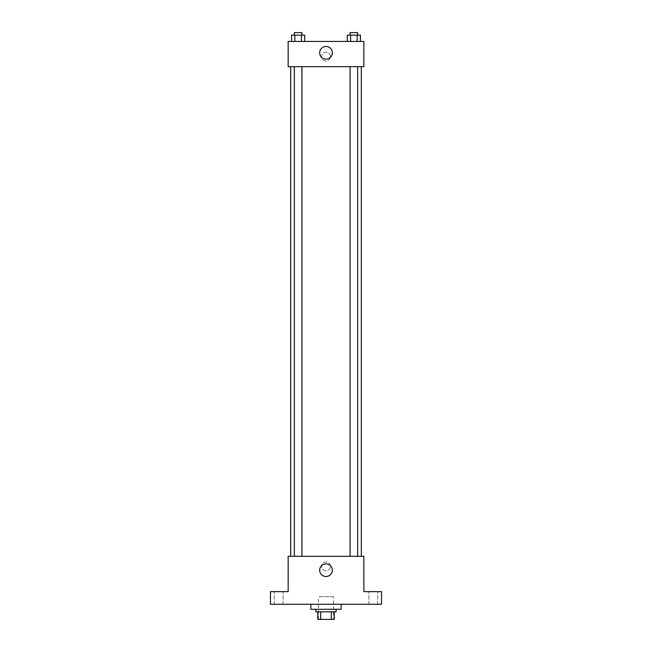 <?xml version="1.0" encoding="UTF-8"?>
<svg xmlns="http://www.w3.org/2000/svg" width="652" height="652" viewBox="0 0 652 652"><rect width="100%" height="100%" fill="white"/><g stroke="black" fill="none" stroke-linecap="round" stroke-linejoin="round"><path stroke-width="0.49" stroke-dasharray="3.26 2.44" d="M333.571 596.686L318.429 596.686L333.571 596.686L333.571 619.4L318.429 619.4L333.571 619.4M320.686 619.4L317.801 619.4L317.801 611.829L320.686 611.829L320.686 619.4L334.199 619.4M331.314 611.829L320.686 611.829L331.314 611.829L331.314 619.4M320.686 611.829L317.801 611.829M315.902 611.829L336.098 611.829M326 609.302L315.902 609.302L326 609.302M341.143 609.302L310.857 609.302M341.143 604.257L310.857 604.257L341.143 604.257M278.681 604.257L274.264 604.257L278.681 604.257M373.319 604.257L377.736 604.257L373.319 604.257M270.474 604.257L381.526 604.257L381.526 591.641L363.857 591.641L363.857 556.303L288.143 556.303L288.143 591.641L270.474 591.641L270.474 604.257M330.417 566.401A4.417 4.417 0 0 0 323.791 562.57A4.417 4.417 0 0 0 323.791 570.223A4.417 4.417 0 0 0 330.417 566.401A4.417 4.417 0 0 0 323.791 562.57A4.417 4.417 0 0 0 323.791 570.223A4.417 4.417 0 0 0 330.417 566.401M373.319 591.641L377.736 591.641L373.319 591.641M278.681 591.641L274.264 591.641L278.681 591.641M361.33 556.303L290.67 556.303L361.33 556.303M301.925 556.303L294.354 556.303L301.925 556.303L294.354 556.303L301.925 556.303L301.925 66.675L294.354 66.675L301.925 66.675M357.646 556.303L350.075 556.303L357.646 556.303L350.075 556.303L357.646 556.303L357.646 66.675L350.075 66.675L357.646 66.675M288.143 570.818L288.143 561.983L288.143 570.818M363.857 561.983L363.857 570.818L363.857 561.983M332.333 570.182A6.333 6.333 0 0 1 322.838 575.667A6.333 6.333 0 0 1 322.838 564.705A6.333 6.333 0 0 1 332.333 570.182M361.33 66.675L290.67 66.675L361.33 66.675M288.143 66.675L363.857 66.675L363.857 41.435L288.143 41.435L288.143 66.675M330.417 56.577A4.417 4.417 0 0 0 323.791 52.755A4.417 4.417 0 0 0 323.791 60.4A4.417 4.417 0 0 0 330.417 56.577A4.417 4.417 0 0 0 323.791 52.755A4.417 4.417 0 0 0 323.791 60.4A4.417 4.417 0 0 0 330.417 56.577M291.583 41.435L291.583 35.127L294.859 35.127L294.859 41.435L291.583 41.435L304.696 41.435L291.583 41.435L304.696 41.435L291.583 41.435L304.696 41.435L291.583 41.435L294.859 41.435L294.859 35.127L304.696 35.127L301.411 35.127L301.411 41.435L301.411 35.127L291.583 35.127L304.696 35.127L304.696 41.435M347.304 41.435L347.304 35.127L350.589 35.127L350.589 41.435L347.304 41.435L360.417 41.435L347.304 41.435L360.417 41.435L347.304 41.435L360.417 41.435L347.304 41.435L350.589 41.435L350.589 35.127L360.417 35.127L357.141 35.127L357.141 41.435L357.141 35.127L347.304 35.127L360.417 35.127L360.417 41.435M288.143 60.995L288.143 52.16L288.143 60.995M363.857 52.16L363.857 60.995L363.857 52.16M332.333 52.788A6.333 6.333 0 0 1 322.838 58.272A6.333 6.333 0 0 1 322.838 47.311A6.333 6.333 0 0 1 332.333 52.788M357.646 35.127L350.075 35.127L357.646 35.127L350.075 35.127L357.646 35.127L357.646 32.6L350.075 32.6L357.646 32.6L350.075 32.6L350.075 35.127M301.925 35.127L294.354 35.127L301.925 35.127L294.354 35.127L301.925 35.127L301.925 32.6L294.354 32.6L301.925 32.6L294.354 32.6L294.354 35.127M357.141 35.127L357.141 41.435M350.589 35.127L350.589 41.435M301.411 35.127L301.411 41.435M294.859 35.127L294.859 41.435M318.429 619.4L318.429 596.686M283.09 604.257L283.09 591.641L283.09 604.257M274.264 604.257L274.264 591.641L274.264 604.257M377.736 604.257L377.736 591.641L377.736 604.257M368.91 604.257L368.91 591.641L368.91 604.257M294.354 66.675L294.354 556.303M350.075 66.675L350.075 556.303"/><path stroke-width="0.98" d="M331.314 611.829L331.314 619.4L317.801 619.4L317.801 611.829M331.314 619.4L334.199 619.4L334.199 611.829L334.199 619.4M336.098 609.302L336.098 611.829L315.902 611.829L315.902 609.302M320.686 611.829L320.686 619.4M310.857 604.257L310.857 609.302L341.143 609.302L341.143 604.257M381.526 604.257L270.474 604.257L270.474 591.641L288.143 591.641L288.143 556.303L363.857 556.303L363.857 591.641L381.526 591.641L381.526 604.257M332.333 570.182A6.333 6.333 0 0 1 322.838 575.667A6.333 6.333 0 0 1 322.838 564.705A6.333 6.333 0 0 1 332.333 570.182M361.33 66.675L361.33 556.303M350.075 556.303L350.075 66.675M301.925 66.675L301.925 556.303M363.857 66.675L288.143 66.675L288.143 41.435L363.857 41.435L363.857 66.675M332.333 52.788A6.333 6.333 0 0 1 322.838 58.272A6.333 6.333 0 0 1 322.838 47.311A6.333 6.333 0 0 1 332.333 52.788M360.417 41.435L360.417 35.127L347.304 35.127L347.304 41.435M357.141 35.127L357.141 41.435M350.589 35.127L350.589 41.435M350.075 35.127L350.075 32.6L357.646 32.6L357.646 35.127M304.696 41.435L304.696 35.127L291.583 35.127L291.583 41.435M301.411 35.127L301.411 41.435M294.859 35.127L294.859 41.435M294.354 35.127L294.354 32.6L301.925 32.6L301.925 35.127M290.67 66.675L290.67 556.303M357.646 556.303L357.646 66.675M294.354 66.675L294.354 556.303"/></g></svg>
